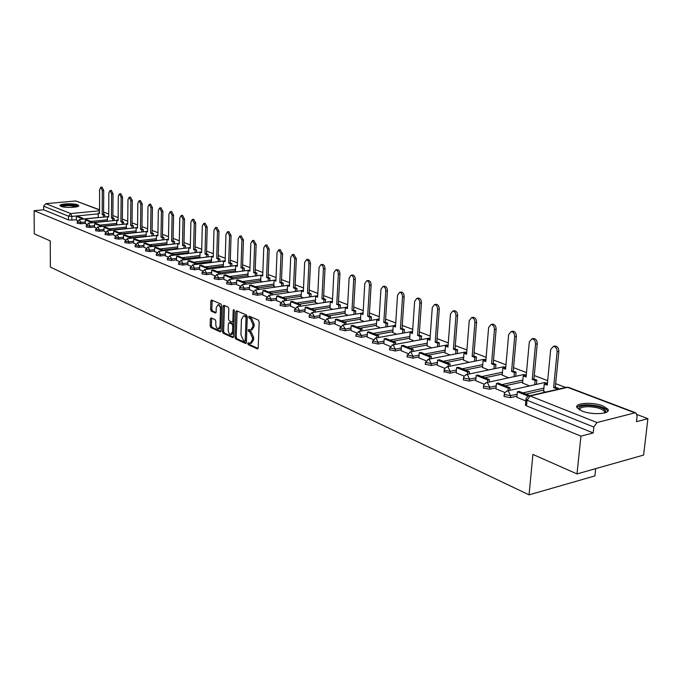 <?xml version="1.0" encoding="UTF-8"?>
<svg xmlns="http://www.w3.org/2000/svg" width="682" height="682" viewBox="0 0 682 682"><rect width="100%" height="100%" fill="white"/><g stroke="black" fill="none" stroke-linecap="round" stroke-linejoin="round"><path stroke-width="1.02" d="M247.719 343.464L248.274 344.725L257.293 348.86L258.205 347.82L259.169 321.913L258.359 320.088L249.135 316.158L248.657 316.942L249.211 318.204L250.371 318.707L252.928 324.479L252.852 326.635L250.669 330.173L248.657 329.466L248.188 330.241L248.742 331.495L249.902 332.015L252.451 337.795L252.374 339.943L250.226 343.43L248.188 342.696L247.719 343.464M248.99 343.029L249.518 344.512L258.086 348.434M249.936 316.474L250.456 318.008L251.624 318.511L250.371 318.707M249.459 329.79L249.987 331.29L251.147 331.81L249.902 332.015M581.951 411.007C592.343 415.398 611.609 413.965 607.832 409.132L602.794 405.892C592.377 401.621 573.536 403.002 577.108 407.827L581.951 411.007M60.996 206.356C65.071 208.163 80.033 207.456 78.694 205.529L77.663 204.822C73.537 203.048 58.763 203.73 60.007 205.666L60.996 206.356M211.164 317.897L210.346 318.92L210.158 325.843L210.891 327.565L220.167 331.819L221.002 330.804L221.735 305.783L220.985 304.044L211.463 299.995L210.832 301.086L210.602 309.5L211.343 311.222L215.495 313.012L216.134 311.938L216.254 307.744L217.959 304.828C219.51 305.221 220.354 306.806 220.499 309.585L220.013 326.039L218.334 328.895C216.774 328.502 215.93 326.908 215.785 324.129L215.862 321.401L215.111 319.67L211.164 317.897M634.925 412.857L567.637 387.359L530.076 395.969L596.989 422.533L634.925 412.857L635.931 412.9L637.116 415.909L636.451 421.672L647.9 418.68L643.612 455.064L576.998 473.93L532.906 454.425L529.07 494.842L50.374 267.088L50.246 240.899L34.279 233.841L34.1 210.687L580.936 436.148L593.204 432.951L593.834 427.051L527.024 400.232L525.975 398.927M576.998 473.93L580.936 436.148M234.949 337.181L235.725 338.963L245.486 343.447L246.373 342.415L247.268 316.78L246.475 314.99L236.645 310.77L235.776 311.827L234.949 337.181L236.185 336.976L236.961 338.758L246.262 343.02M232.656 337.556L223.15 333.191L222.392 331.443L223.142 306.388L223.79 305.289L228.061 307.079L228.828 308.835L228.504 319.082L229.271 320.838L232.204 322.092L232.86 321L233.201 310.293L233.662 309.517L234.344 310.787L233.517 336.533L232.656 337.556L233.193 337.471M98.225 217.532L82.889 219.041M76.341 219.689L71.849 220.133L71.849 216.416L68.515 216.168L43.648 206.194L45.788 203.662L75.821 200.968L99.512 209.741M647.9 418.68L637.082 414.579M565.651 387.453L555.668 383.668M547.68 380.633L534.262 375.543M526.487 372.585L513.555 367.675M505.984 364.802L493.512 360.07M486.138 357.266L474.109 352.705M466.914 349.977L455.312 345.569M448.296 342.901L437.085 338.647M430.24 336.047L419.413 331.938M412.729 329.397L402.269 325.433M395.739 322.953L385.628 319.108M379.243 316.687L369.465 312.978M363.225 310.608L353.762 307.019M347.667 304.701L338.502 301.222M332.535 298.955L323.669 295.587M317.829 293.371L309.236 290.114M303.516 287.94L295.195 284.778M289.594 282.655L281.521 279.586M276.04 277.506L268.214 274.539M262.843 272.502L255.247 269.612M249.987 267.617L242.613 264.821M237.455 262.86L230.303 260.14M225.239 258.222L218.291 255.588M213.33 253.704L206.578 251.138M201.71 249.288L195.154 246.799M190.372 244.983L184.004 242.57M179.306 240.789L173.117 238.436M168.505 236.688L162.487 234.403M157.96 232.681L152.103 230.456M147.653 228.768L141.958 226.603M137.585 224.949L132.044 222.843M127.739 221.207L122.351 219.161M118.122 217.558L112.871 215.563M108.711 213.986L103.596 212.042M595.667 468.645L594.883 475.917L529.07 494.842M34.1 210.687L43.674 209.8L43.648 206.194M596.989 422.533L593.834 427.051M543.597 391.195L545.387 392.099M516.888 397.291L525.779 400.914M522.565 383.011L529.505 385.918M495.976 388.876L504.825 392.482M502.225 375.1L508.67 377.802M475.755 380.744L484.126 384.154M482.524 367.436L488.508 369.951M456.19 372.875L464.118 376.106M463.445 360.011L468.986 362.355M437.239 365.254L444.749 368.314M444.954 352.816L450.086 354.998M418.893 357.871L426.003 360.769M427.026 345.842L431.766 347.863M401.11 350.719L407.845 353.464M409.643 339.073L414 340.949M383.872 343.779L390.24 346.379M392.764 332.509L396.779 334.248M367.146 337.053L373.173 339.508M376.379 326.132L380.062 327.735M350.915 330.523L356.618 332.85M360.471 319.943L363.83 321.418M345.91 324.436L346.004 322.688L337.061 319.133L335.408 319.406L335.101 324.197L340.548 326.388M345.007 313.925L348.067 315.28M319.849 318.025L324.947 320.105M329.977 308.076L332.748 309.321M315.195 312.117L315.272 310.489L306.823 307.13L305.186 307.386L304.922 312.049L309.798 314.01M315.357 302.39L317.863 303.524M290.515 306.227L295.067 308.085M301.137 296.858L303.379 297.889M276.457 300.566L280.754 302.322M287.301 291.478L289.296 292.408M262.775 295.067L266.833 296.721M273.823 286.235L275.588 287.071M258.717 289.483L258.768 288.06L251.198 285.059L249.612 285.281L249.416 289.714L253.286 291.274M260.703 281.129L262.246 281.871M236.492 284.496L240.107 285.971M247.916 276.15L249.254 276.815M223.875 279.415L227.268 280.805M235.46 271.3L236.586 271.888M211.573 274.471L214.77 275.775M223.312 266.577L224.25 267.08M208.019 269.185L208.053 267.932L201.233 265.23L199.69 265.426L199.545 269.646L202.588 270.873M211.463 261.965L212.221 262.4M196.143 264.437L196.169 263.218L189.528 260.575L187.993 260.771L187.857 264.948L190.713 266.099M199.911 257.472L200.491 257.83M176.502 260.353L179.144 261.436M165.385 255.886L167.857 256.901M162.248 250.874L162.265 249.757L156.101 247.31L154.592 247.489L154.499 251.522L156.843 252.468M151.498 246.577L151.506 245.494L145.488 243.099L143.996 243.269L143.911 247.259L146.101 248.146M133.604 243.099L135.616 243.926M130.739 238.282L130.756 237.251L125.011 234.975L123.536 235.137L123.468 239.041L125.369 239.808M120.731 234.276L120.74 233.278L115.13 231.053L113.664 231.207L113.604 235.068L115.369 235.776M110.944 230.363L110.953 229.391L105.463 227.217L104.014 227.37L103.962 231.189L105.599 231.846M101.379 226.543L101.388 225.597L96.026 223.466L94.585 223.611L94.534 227.396L96.051 228.001M92.027 222.809L92.036 221.889L86.793 219.809L85.361 219.945L85.327 223.687L86.716 224.25M107.381 221.087L92.036 222.63M85.352 223.304L80.817 223.764L80.817 222.426L77.168 221.897M116.75 224.719L101.379 226.305M94.568 227.004L89.981 227.473L89.99 226.126L86.29 225.58M126.323 228.436L110.944 230.056M103.996 230.78L99.367 231.266L99.367 229.911L95.616 229.34M136.119 232.238L120.731 233.892M113.638 234.651L108.958 235.154L108.967 233.781L105.164 233.193M146.136 236.125L130.748 237.813M123.502 238.606L118.779 239.126L118.796 237.737L114.934 237.131M156.391 240.098L141.004 241.829M133.604 242.656L128.83 243.193L128.847 241.786L124.925 241.172M166.894 244.173L151.506 245.938M143.945 246.807L139.128 247.361L139.145 245.938L135.164 245.298M177.635 248.342L162.265 250.149M154.541 251.053L149.665 251.624L149.69 250.192L145.65 249.527M188.65 252.613L173.288 254.454M165.394 255.409L160.466 255.997L160.492 254.539L156.391 253.857M199.92 256.986L184.583 258.87M176.51 259.868L171.532 260.473L171.566 259.007L167.397 258.299M211.48 261.462L196.169 263.397M187.908 264.437L182.878 265.068L182.912 263.576L178.675 262.851M223.329 266.057L208.044 268.026M199.596 269.117L194.515 269.774L194.549 268.273L190.244 267.514M235.478 270.763L220.235 272.783M211.59 273.925L206.45 274.607L206.484 273.081L202.111 272.297M247.941 275.596L232.596 277.676M223.892 278.853L218.692 279.56L218.734 278.017L214.284 277.207M260.729 280.549L245.264 282.698M236.518 283.917L231.258 284.65L231.309 283.081L226.774 282.246M273.849 285.639L258.265 287.864M249.484 289.108L244.165 289.867L244.216 288.29L239.604 287.412M287.327 290.864L271.607 293.158M262.8 294.445L257.421 295.229L257.481 293.635L252.783 292.723M301.171 296.227L285.323 298.605M276.483 299.927L271.035 300.745L271.104 299.125L266.321 298.179M315.391 301.734L299.415 304.198M290.541 305.562L285.042 306.414L285.11 304.769L280.242 303.788M330.011 307.403L313.908 309.943M305.007 311.359L299.432 312.237L299.509 310.574L294.547 309.56M345.049 313.226L328.809 315.86M319.884 317.309L314.249 318.23L314.325 316.542L309.27 315.485M360.514 319.21L344.146 321.947M335.194 323.447L329.483 324.393L329.577 322.688L324.419 321.589M376.43 325.374L359.925 328.213M350.957 329.756L345.177 330.744L345.271 329.014L340.011 327.872M392.815 331.716L376.183 334.666M367.189 336.252L361.341 337.292L361.443 335.535L356.072 334.333M409.694 338.255L392.926 341.307M383.923 342.944L377.99 344.026L378.101 342.253L372.628 341M427.094 344.981L410.18 348.161M401.169 349.849L395.159 350.974L395.279 349.175L389.686 347.863M445.022 351.921L427.972 355.22M418.953 356.967L412.874 358.144L412.994 356.311L407.282 354.947M463.521 359.073L446.335 362.509M437.315 364.307L431.143 365.535L431.28 363.685L425.432 362.253M482.6 366.456L465.277 370.028M456.267 371.886L450.009 373.173L450.154 371.289L444.144 370.232L444.178 369.797M502.31 374.077L484.842 377.794M475.84 379.712L469.497 381.059L469.651 379.149L463.496 378.041L463.538 377.581M522.668 381.946L505.064 385.816M496.07 387.794L489.642 389.209L489.804 387.274L483.495 386.123L483.547 385.628M543.707 390.078L525.967 394.111M516.99 396.157L510.468 397.64L510.648 395.671L504.177 394.469L504.237 393.949M82.889 219.152L82.889 218.257L77.765 216.22L76.341 216.356L76.316 220.064L77.586 220.576M77.168 223.227L80.817 223.764M86.29 226.927L89.981 227.473M95.616 230.704L99.367 231.266M105.156 234.565L108.958 235.154M114.917 238.521L118.779 239.126M124.917 242.57L128.83 243.193M135.147 246.722L139.128 247.361M145.624 250.967L149.665 251.624M156.366 255.315L160.466 255.997M167.363 259.765L171.532 260.473M178.641 264.335L182.878 265.068M190.21 269.015L194.515 269.774M202.068 273.823L206.45 274.607M214.242 278.75L218.692 279.56M226.731 283.806L231.258 284.65M239.553 288.998L244.165 289.867M252.724 294.326L257.421 295.229M266.261 299.799L271.035 300.745M280.174 305.434L285.042 306.414M294.479 311.222L299.432 312.237M309.185 317.173L314.249 318.23M324.334 323.294L329.483 324.393M339.917 329.602L345.177 330.744M355.97 336.09L361.341 337.292M372.517 342.773L377.99 344.026M389.567 349.67L395.159 350.974M407.154 356.78L412.874 358.144M425.295 364.111L431.143 365.535M444.033 371.681L450.009 373.173M463.385 379.499L463.342 379.951L469.497 381.059M483.376 387.572L483.333 388.058L489.642 389.209M504.049 395.918L504.007 396.438L510.468 397.64M43.674 209.8L68.515 219.894L71.849 220.133M593.204 432.951L526.495 405.858L525.447 404.554M250.695 343.353L251.47 343.217L253.619 339.73L252.374 339.943M251.147 331.81L253.695 337.59L253.619 339.73M251.129 330.097L251.922 329.969L254.105 326.431L252.852 326.635M251.624 318.511L254.181 324.274L254.105 326.431M237.148 310.983L236.185 336.976M244.642 341.043L245.256 340.318L246.032 317.846L245.477 316.593L243.593 315.928L241.437 319.466L240.925 334.76L243.431 340.488L244.642 341.043M245.878 340.829L246.441 340.463M247.251 317.249L246.731 316.397L245.477 316.593M244.412 315.8L246.731 316.397M233.406 337.13L224.378 332.995L223.15 333.191M224.497 305.553L223.619 331.239L224.378 332.995M233.235 321.853L234.011 321.341M228.18 329.67C228.325 332.501 229.195 334.112 230.789 334.512L232.519 331.64L232.707 325.783L231.931 324.018L229.007 322.757L228.359 323.839L228.18 329.67M231.147 334.461L232.025 334.316L233.653 332.339M233.892 324.99L233.167 323.822L231.931 324.018M229.928 322.688L233.167 323.822M218.666 328.843L219.553 328.698L221.113 326.883M221.667 308.281L218.871 304.692M212.179 300.259L211.829 309.321L212.571 311.043L216.015 312.561M211.676 318.127L211.377 325.646L212.111 327.377L220.891 331.392M554.253 346.183L555.105 346.004C557.526 346.447 558.771 348.255 558.831 351.443L557.126 351.793C557.066 348.604 555.83 346.797 553.4 346.354L550.681 349.508L547.245 385.142L544.287 384.009L543.58 391.391M544.287 384.009L545.975 383.634L547.339 384.154M558.831 351.443L555.318 387.206L558.319 388.356L556.623 388.74L556.546 389.541M558.243 389.149L558.319 388.356M529.846 395.654L519.13 391.4L517.382 391.792L528.192 396.097M517.382 391.792L516.888 397.333M557.126 351.793L553.622 387.589L556.623 388.74M553.622 387.589L555.318 387.206M579.248 409.712C577.799 407.06 580.723 405.637 588.037 405.423C598.702 406.063 604.644 408.143 605.872 411.681L605.087 412.798M604.567 412.951L604.508 411.391C601.805 408.603 596.392 407.026 588.251 406.677C582.275 406.796 579.436 407.904 579.726 409.984M607.841 411.178L607.577 410.607C604.218 407.145 597.5 405.202 587.415 404.767C581.678 404.818 578.183 405.73 576.938 407.495M61.244 206.441C61.832 205.453 64.671 204.958 69.743 204.941C74.423 205.112 76.998 205.657 77.467 206.586M76.64 206.816L69.717 205.64C65.847 205.623 63.298 205.973 62.079 206.689M78.387 206.169C77.057 205.325 74.193 204.847 69.803 204.711C64.995 204.685 61.832 205.12 60.323 206.007M532.855 338.63L533.639 338.477C535.975 338.903 537.169 340.685 537.237 343.796L535.532 344.137C535.472 341.017 534.279 339.244 531.943 338.809L529.309 341.929L526.078 377.035L523.213 375.935L522.548 383.207M523.213 375.935L524.901 375.569L526.172 376.055M537.237 343.796L533.938 379.03L536.836 380.138L535.148 380.513L534.756 384.742M536.444 384.367L536.836 380.138M509.821 390.309L510.042 387.794L498.184 383.088L496.445 383.463L508.303 388.177L508.081 390.701M496.445 383.463L495.976 388.919M510.042 387.794L508.303 388.177M535.532 344.137L532.25 379.397L535.148 380.513M532.25 379.397L533.938 379.03M512.148 331.333L512.873 331.196C515.123 331.614 516.283 333.353 516.351 336.414L514.654 336.738C514.595 333.677 513.435 331.929 511.185 331.512L508.636 334.598L505.601 369.184L502.83 368.118L502.208 375.288M502.83 368.118L505.686 368.22M516.351 336.414L513.248 371.11L516.061 372.193L514.381 372.551L514.006 376.652M515.694 376.285L516.061 372.193M489.19 382.005L489.395 379.601L477.92 375.04L476.189 375.407L487.664 379.968L487.459 382.38M476.189 375.407L475.755 380.786M489.395 379.601L487.664 379.968M514.654 336.738L511.568 371.468L514.381 372.551M511.568 371.468L513.248 371.11M492.114 324.265L492.779 324.146C494.953 324.555 496.07 326.26 496.138 329.261L494.459 329.577C494.382 326.567 493.265 324.862 491.1 324.453L488.619 327.505L485.78 361.588L483.095 360.556L482.506 367.624M483.095 360.556L485.857 360.633M496.138 329.261L493.231 363.455L495.95 364.495L494.271 364.844L493.938 368.817M495.609 368.468L495.95 364.495M469.233 373.975L469.421 371.673L458.313 367.266L456.599 367.615L467.699 372.031L467.511 374.333M456.599 367.615L456.181 372.909M469.421 371.673L467.699 372.031M494.459 329.577L491.552 363.804L494.271 364.844M491.552 363.804L493.231 363.455M472.703 317.428L473.325 317.318C475.414 317.718 476.496 319.398 476.573 322.339L474.894 322.646C474.825 319.696 473.743 318.017 471.654 317.616L469.25 320.642L466.582 354.231L463.982 353.233L463.428 360.19M463.982 353.233L466.65 353.293M476.573 322.339L473.845 356.038L476.479 357.053L474.808 357.385L474.493 361.238M476.164 360.906L476.479 357.053M449.924 366.208L450.086 364L439.336 359.729L437.622 360.07L448.372 364.341L448.202 366.558M437.622 360.07L437.239 365.288M450.086 364L448.372 364.341M474.894 322.646L472.174 356.371L474.808 357.385M472.174 356.371L473.845 356.038M453.905 310.804L454.476 310.711C456.497 311.103 457.545 312.74 457.622 315.638L455.951 315.928C455.874 313.029 454.834 311.384 452.814 310.992L450.478 313.984L447.972 347.095L445.457 346.132L444.945 352.995M445.457 346.132L448.048 346.175M457.622 315.638L455.056 348.86L457.613 349.832L455.951 350.156L455.661 353.907M457.324 353.583L457.613 349.832M431.212 358.689L431.374 356.567L420.956 352.432L419.251 352.756L429.66 356.899L429.507 359.022M419.251 352.756L418.893 357.905M431.374 356.567L429.66 356.899M455.951 315.928L453.402 349.175L455.951 350.156M453.402 349.175L455.056 348.86M435.67 304.385L436.207 304.3C438.159 304.683 439.174 306.295 439.251 309.142L437.597 309.415C437.52 306.576 436.506 304.956 434.553 304.573L432.286 307.539L429.941 340.182L427.503 339.252L427.017 346.021M427.503 339.252L430.01 339.278M439.251 309.142L436.847 341.895L439.327 342.841L437.673 343.148L437.409 346.797M439.055 346.482L439.327 342.841M413.096 351.409L413.232 349.372L403.139 345.365L401.442 345.672L411.536 349.687L411.399 351.733M401.442 345.672L401.11 350.753M413.232 349.372L411.536 349.687M437.597 309.415L435.201 342.202L437.673 343.148M435.201 342.202L436.847 341.895M417.998 298.162L418.492 298.085C420.376 298.46 421.365 300.046 421.442 302.842L419.797 303.106C419.711 300.31 418.731 298.725 416.847 298.349L414.647 301.282L412.448 333.481L410.078 332.569L409.626 339.252M410.078 332.569L412.508 332.586M421.442 302.842L419.191 335.135L421.595 336.055L419.95 336.354L419.703 339.9M421.348 339.602L421.595 336.055M395.526 344.35L395.654 342.39L385.867 338.502L384.179 338.809L393.966 342.696L393.838 344.666M384.179 338.809L383.864 343.813M395.654 342.39L393.966 342.696M419.797 303.106L417.555 335.433L419.95 336.354M417.555 335.433L419.191 335.135M400.846 292.126L401.306 292.058C403.13 292.425 404.085 293.985 404.17 296.73L402.525 296.985C402.448 294.24 401.493 292.68 399.669 292.314L397.538 295.221L395.475 326.976L393.182 326.09L392.755 332.68M393.182 326.09L395.534 326.09M404.17 296.73L402.065 328.588L404.392 329.474L402.764 329.764L402.533 333.217M404.162 332.927L404.392 329.474M378.484 337.513L378.604 335.629L369.107 331.853L367.436 332.151L376.924 335.919L376.814 337.812M367.436 332.151L367.146 337.087M378.604 335.629L376.924 335.919M402.525 296.985L400.428 328.869L402.764 329.764M400.428 328.869L402.065 328.588M384.196 286.269L384.622 286.21C386.387 286.568 387.316 288.102 387.402 290.796L385.773 291.043C385.688 288.35 384.759 286.815 382.994 286.449L380.923 289.33L379.004 320.659L376.771 319.807L376.37 326.303M376.771 319.807L379.056 319.79M387.402 290.796L385.432 322.228L387.691 323.089L386.072 323.37L385.859 326.729M387.478 326.448L387.691 323.089M361.954 330.881L362.065 329.056L352.85 325.399L351.187 325.681L360.394 329.346L360.292 331.171M351.187 325.681L350.915 330.557M362.065 329.056L360.394 329.346M385.773 291.043L383.813 322.501L386.072 323.37M383.813 322.501L385.432 322.228M368.024 280.583L368.425 280.524C370.138 280.882 371.034 282.382 371.119 285.042L369.499 285.281C369.414 282.629 368.519 281.12 366.805 280.762L364.793 283.61L363.003 314.53L360.829 313.694L360.463 320.105M360.829 313.694L363.046 313.66M371.119 285.042L369.286 316.047L371.477 316.891L369.866 317.156L369.67 320.438M371.281 320.165L371.477 316.891M335.408 319.406L344.35 322.961L344.257 324.717M346.004 322.688L344.35 322.961M369.499 285.281L367.666 316.32L369.866 317.156M367.666 316.32L369.286 316.047M352.321 275.059L352.688 275.008C354.35 275.358 355.22 276.832 355.313 279.441L353.702 279.68C353.608 277.062 352.739 275.588 351.085 275.238L349.124 278.06L347.453 308.562L345.348 307.761L344.998 314.087M345.348 307.761L347.496 307.718M355.313 279.441L353.591 310.046L355.731 310.864L354.128 311.12L353.941 314.317M355.544 314.052L355.731 310.864M330.327 318.187L330.42 316.499L321.725 313.047L320.08 313.311L328.767 316.772L328.681 318.46M320.08 313.311L319.849 318.059M330.42 316.499L328.767 316.772M353.702 279.68L351.989 310.31L354.128 311.12M351.989 310.31L353.591 310.046M337.053 269.688L337.402 269.646C339.005 269.987 339.858 271.445 339.943 274.011L338.34 274.232C338.255 271.666 337.402 270.208 335.8 269.867L333.899 272.655L332.339 302.774L330.293 301.99L329.969 308.238M330.293 301.99L332.381 301.938M339.943 274.011L338.34 304.215L340.42 305.007L338.826 305.263L338.664 308.375M340.25 308.119L340.42 305.007M305.186 307.386L313.635 310.745L313.558 312.382M315.272 310.489L313.635 310.745M338.34 274.232L336.755 304.462L338.826 305.263M336.755 304.462L338.34 304.215M322.211 264.471L322.535 264.428C324.086 264.769 324.913 266.202 325.007 268.725L323.413 268.947C323.319 266.415 322.501 264.983 320.941 264.642L319.091 267.412L317.642 297.139L315.647 296.38L315.348 302.544M315.647 296.38L317.684 296.312M325.007 268.725L323.515 298.546L325.536 299.313L323.95 299.56L323.797 302.603M325.382 302.356L325.536 299.313M300.481 306.218L300.549 304.641L292.331 301.384L290.711 301.632L298.921 304.897L298.852 306.474M290.711 301.632L290.515 306.252M300.549 304.641L298.921 304.897M323.413 268.947L321.938 298.784L323.95 299.56M321.938 298.784L323.515 298.546M307.77 259.399L309.611 260.328L310.481 263.584L308.903 263.798L308.238 260.856L306.764 259.595L304.692 262.306L303.345 291.666L301.41 290.916L301.129 297.011M301.41 290.916L303.388 290.847M310.481 263.584L309.099 293.03L311.06 293.78L309.483 294.01L309.347 296.985M310.924 296.747L311.06 293.78M286.167 300.489L286.235 298.963L278.247 295.792L276.636 296.031L284.624 299.21L284.556 300.728M276.636 296.031L276.449 300.592M286.235 298.963L284.624 299.21M308.903 263.798L307.522 293.26L309.483 294.01M307.522 293.26L309.099 293.03M293.72 254.463L296.346 258.589L294.777 258.793L292.433 254.625L290.685 257.344L289.441 286.329L287.548 285.605L287.293 291.623M287.548 285.605L289.475 285.519M296.346 258.589L295.067 287.659L296.977 288.392L295.408 288.622L295.28 291.521M296.849 291.291L296.977 288.392M272.254 294.914L272.314 293.439L264.539 290.353L262.945 290.583L270.711 293.669L270.652 295.144M262.945 290.583L262.775 295.093M272.314 293.439L270.711 293.669M294.777 258.793L293.499 287.889L295.408 288.622M293.499 287.889L295.067 287.659M280.046 249.655L282.595 253.721L281.035 253.917L278.75 249.817L277.045 252.511L275.895 281.137L274.053 280.438L273.823 286.38M274.053 280.438L275.929 280.345M282.595 253.721L281.402 282.433L283.269 283.149L281.709 283.371L281.589 286.21M283.149 285.988L283.269 283.149M249.612 285.281L257.174 288.29L257.123 289.714M258.768 288.06L257.174 288.29M281.035 253.917L279.85 282.655L281.709 283.371M279.85 282.655L281.402 282.433M266.73 244.983L269.202 248.981L267.651 249.177L265.426 245.136L263.772 247.796L262.706 276.082L260.916 275.4L260.695 281.274M260.916 275.4L262.74 275.298M269.202 248.981L268.103 277.352L269.919 278.043L268.367 278.256L268.265 281.035M269.808 280.813L269.919 278.043M245.537 284.206L245.58 282.825L238.214 279.901L236.637 280.123L244.003 283.047L243.951 284.428M236.637 280.123L236.492 284.513M245.58 282.825L244.003 283.047M267.651 249.177L266.56 277.557L268.367 278.256M266.56 277.557L268.103 277.352M253.755 240.422L256.159 244.369L254.616 244.557L252.451 240.576L250.84 243.218L249.859 271.163L248.112 270.49L247.916 276.295M248.112 270.49L249.885 270.379M256.159 244.369L255.145 272.391L256.909 273.064L255.375 273.277L255.281 275.997M256.816 275.784L256.909 273.064M232.698 279.066L232.741 277.736L225.563 274.88L224.003 275.093L231.172 277.949L231.13 279.279M224.003 275.093L223.875 279.441M232.741 277.736L231.172 277.949M254.616 244.557L253.61 272.595L255.375 273.277M253.61 272.595L255.145 272.391M241.121 235.981L243.448 239.876L241.914 240.055L239.808 236.134L238.24 238.751L237.336 266.364L235.64 265.707L235.452 271.445M235.64 265.707L237.362 265.588M243.448 239.876L242.519 267.566L244.241 268.222L242.715 268.418L242.63 271.086M244.156 270.882L244.241 268.222M220.201 274.062L220.235 272.766L213.244 269.995L211.684 270.2L218.675 272.971L218.632 274.275M211.684 270.2L211.573 274.488M220.235 272.766L218.675 272.971M241.914 240.055L241.002 267.762L242.715 268.418M241.002 267.762L242.519 267.566M228.794 231.658L231.062 235.495L229.544 235.665L227.481 231.803L225.955 234.395L225.137 261.683L223.474 261.044L223.312 266.713M223.474 261.044L225.154 260.925M231.062 235.495L230.218 262.86L231.889 263.499L230.38 263.695L230.294 266.295M231.812 266.099L231.889 263.499M199.69 265.426L206.501 268.128L206.467 269.39M208.053 267.932L206.501 268.128M229.544 235.665L228.7 263.047L230.38 263.695M228.7 263.047L230.218 262.86M216.782 227.438L218.99 231.224L217.481 231.386L215.469 227.583L213.978 230.149L213.236 257.123L211.616 256.5L211.463 262.101M211.616 256.5L213.253 256.372M218.99 231.224L218.214 258.265L219.851 258.896L218.342 259.083L218.274 261.632M219.775 261.445L219.851 258.896M187.993 260.771L194.626 263.414L194.6 264.633M196.169 263.218L194.626 263.414M217.481 231.386L216.714 258.452L218.342 259.083M216.714 258.452L218.214 258.265M205.069 223.321L207.217 227.055L205.708 227.217L203.748 223.466L202.298 226.006L201.625 252.672L200.048 252.067L199.911 257.608M200.048 252.067L201.642 251.931M207.217 227.055L206.51 253.789L208.104 254.403L206.612 254.582L206.544 257.088M208.044 256.901L208.104 254.403M184.558 259.799L184.583 258.623L178.104 256.048L176.587 256.236L183.057 258.81L183.032 259.987M176.587 256.236L176.502 260.379M184.583 258.623L183.057 258.81M205.708 227.217L205.018 253.968L206.612 254.582M205.018 253.968L206.51 253.789M193.637 219.314L195.725 222.988L194.234 223.15L192.315 219.451L190.9 221.965L190.295 248.333L188.761 247.737L188.633 253.218M158.676 251.3L190.312 247.592M195.725 222.988L195.095 249.424L196.646 250.021L195.163 250.192L195.103 252.647M196.587 252.468L196.646 250.021M173.271 255.281L173.288 254.139L166.971 251.624L165.453 251.803L171.77 254.318L171.745 255.469M165.453 251.803L165.376 255.903M173.288 254.139L171.77 254.318M194.234 223.15L193.611 249.595L195.163 250.192M193.611 249.595L195.095 249.424M182.478 215.393L184.515 219.024L183.032 219.178L181.165 215.529L179.784 218.027L179.238 244.088L177.738 243.517L177.627 248.93M177.738 243.517L179.255 243.363M184.515 219.024L183.944 245.162L185.47 245.742L183.995 245.912L183.935 248.325M185.41 248.146L185.47 245.742M154.592 247.489L160.756 249.936L160.739 251.053M162.265 249.757L160.756 249.936M183.032 219.178L182.469 245.332L183.995 245.912M182.469 245.332L183.944 245.162M171.591 211.573L173.569 215.154L172.103 215.307L170.27 211.701L168.923 214.182L168.445 239.953L166.979 239.391L166.877 244.744M166.979 239.391L168.463 239.237M173.569 215.154L173.066 241.002L174.549 241.564L173.083 241.735L173.04 244.096M174.507 243.926L174.549 241.564M143.996 243.269L150.014 245.665L149.997 246.748M151.506 245.494L150.014 245.665M172.103 215.307L171.6 241.164L173.083 241.735M171.6 241.164L173.066 241.002M160.952 207.84L162.887 211.377L161.429 211.522L159.639 207.967L158.326 210.423L157.9 235.912L156.468 235.367L156.383 240.644M157.917 235.205L156.468 235.367M162.887 211.377L162.444 236.935L163.893 237.489L162.435 237.651L162.393 239.97M163.851 239.808L163.893 237.489M140.995 242.374L141.012 241.326L135.13 238.99L133.646 239.152L139.52 241.488L139.503 242.545M133.646 239.152L133.595 243.116M141.012 241.326L139.52 241.488M161.429 211.522L160.986 237.097L162.435 237.651M160.986 237.097L162.444 236.935M150.569 204.191L152.453 207.686L151.003 207.822L149.256 204.319L147.968 206.748L147.61 231.965L146.204 231.428L146.136 236.586M147.619 231.275L146.204 231.428M152.453 207.686L152.06 232.963L153.476 233.508L152.035 233.662L152.001 235.938M153.441 235.784L153.476 233.508M123.536 235.137L129.273 237.413L129.265 238.444M130.756 237.251L129.273 237.413M151.003 207.822L150.62 233.125L152.035 233.662M150.62 233.125L152.06 232.963M140.415 200.627L142.257 204.08L140.816 204.216L139.102 200.755L137.858 203.168L137.542 228.112L136.178 227.583L136.11 232.622M137.551 227.438L136.178 227.583M142.257 204.08L141.924 229.084L143.305 229.612L141.873 229.766L141.839 232.008M143.28 231.846L143.305 229.612M113.664 231.207L119.273 233.432L119.256 234.438M120.74 233.278L119.273 233.432M140.816 204.216L140.483 229.237L141.873 229.766M140.483 229.237L141.924 229.084M130.501 197.149L132.291 200.551L130.859 200.687L129.188 197.269L127.969 199.664L127.713 224.344L126.375 223.824L126.323 228.743M127.713 223.687L126.375 223.824M132.291 200.551L132.01 225.299L133.365 225.81L131.941 225.964L131.916 228.155M133.34 228.01L133.365 225.81M104.014 227.37L109.495 229.544L109.487 230.516M110.953 229.391L109.495 229.544M130.859 200.687L130.586 225.444L131.941 225.964M130.586 225.444L132.01 225.299M120.799 193.748L122.555 197.107L121.132 197.234L119.495 193.867L118.31 196.237L118.097 220.653L116.784 220.15L116.75 224.958M118.097 220.022L116.784 220.15M122.555 197.107L122.325 221.59L123.647 222.093L122.231 222.238L122.206 224.395M123.63 224.25L123.647 222.093M94.585 223.611L99.939 225.742L99.93 226.688M101.388 225.597L99.939 225.742M121.132 197.234L120.91 221.735L122.231 222.238M120.91 221.735L122.325 221.59M111.319 190.423L113.033 193.739L111.618 193.867L110.015 190.534L108.856 192.887L108.694 217.055L107.415 216.561L107.381 221.258M108.694 216.433L107.415 216.561M113.033 193.739L112.854 217.967L114.141 218.462L112.735 218.598L112.718 220.721M114.124 220.584L114.141 218.462M85.361 219.945L90.595 222.025L90.595 222.954M92.036 221.889L90.595 222.025M111.618 193.867L111.439 218.104L112.735 218.598M111.439 218.104L112.854 217.967M102.053 187.166L103.724 190.449L102.317 190.568L100.748 187.277L99.615 189.605L99.495 213.526L98.242 213.048L98.225 217.643M99.495 212.929L98.242 213.048M103.724 190.449L103.587 214.421L104.849 214.907L103.451 215.043L103.442 217.132M104.84 216.987L104.849 214.907M76.341 216.356L81.465 218.393L81.465 219.297M82.889 218.257L81.465 218.393M102.317 190.568L102.189 214.557L103.451 215.043M102.189 214.557L103.587 214.421M249.518 344.512L248.274 344.725M250.456 318.008L249.211 318.204M249.987 331.29L248.742 331.495M98.242 213.858L71.849 216.416L70.706 213.56L99.512 210.806M99.512 209.945L75.821 200.968M45.788 203.662L70.706 213.56L68.515 216.168L68.515 219.894M107.389 219.775L90.876 221.42M85.361 221.974L80.817 222.426L79.436 219.493L77.168 221.982L77.168 223.321M116.758 223.389L100.118 225.094M94.576 225.657L89.99 226.126L88.583 223.159L86.29 225.674L86.29 227.021M126.34 227.089L109.563 228.845M104.005 229.425L99.367 229.911L97.935 226.901L95.616 229.442L95.616 230.797M136.136 230.874L119.239 232.681M113.647 233.278L108.967 233.781L107.5 230.729L105.164 233.295L105.156 234.676M146.161 234.753L129.128 236.611M123.519 237.217L118.796 237.737L117.295 234.642L114.934 237.242L114.917 238.632M156.417 238.709L139.256 240.627M133.621 241.258L128.847 241.786L127.312 238.657L124.925 241.283L124.917 242.69M166.92 242.766L149.622 244.744M143.97 245.392L139.145 245.938L137.576 242.766L135.164 245.418L135.147 246.841M177.67 246.918L160.244 248.956M154.558 249.621L149.69 250.192L148.079 246.969L145.65 249.655L145.624 251.095M188.675 251.172L171.114 253.269M165.419 253.951L160.492 254.539L158.846 251.274L156.383 253.994L156.366 255.443M199.962 255.528L182.265 257.694M176.536 258.393L171.566 259.007L169.878 255.69L167.388 258.444L167.363 259.91M211.522 259.995L193.688 262.229M187.942 262.945L182.912 263.576L181.182 260.217L178.667 262.996L178.641 264.488M223.372 264.573L205.393 266.875M199.638 267.617L194.549 268.273L192.776 264.863L190.235 267.676L190.201 269.177M235.529 269.262L217.405 271.649M211.625 272.408L206.484 273.081L204.668 269.62L202.102 272.468L202.068 273.985M247.992 274.079L229.732 276.534M223.935 277.318L218.734 278.017L216.876 274.505L214.276 277.386L214.233 278.921M260.78 279.015L242.374 281.555M236.569 282.357L231.309 283.081L229.399 279.518L226.774 282.433L226.722 283.993M273.908 284.079L255.358 286.713M249.535 287.531L244.216 288.29L242.255 284.667L239.604 287.616L239.544 289.194M287.395 289.287L268.699 291.998M262.86 292.851L257.481 293.635L255.46 289.952L252.775 292.936L252.715 294.539M301.239 294.633L282.399 297.437M276.542 298.315L271.104 299.125L269.032 295.383L266.312 298.409L266.253 300.02M315.468 300.123L296.474 303.03M290.617 303.925L285.11 304.769L282.979 300.967L280.225 304.027L280.166 305.664M330.097 305.766L310.949 308.776M305.084 309.696L299.509 310.574L297.318 306.712L294.539 309.807L294.462 311.469M345.135 311.563L325.843 314.683M319.969 315.63L314.325 316.542L312.075 312.62L309.253 315.749L309.176 317.437M360.608 317.531L341.162 320.762M335.28 321.742L329.577 322.688L327.249 318.69L324.402 321.87L324.317 323.575M376.532 323.669L356.933 327.028M351.051 328.025L345.271 329.014L342.875 324.947L339.994 328.17L339.9 329.892M392.926 329.994L373.173 333.472M367.3 334.504L361.443 335.535L358.971 331.392L356.055 334.657L355.953 336.405M409.814 336.507L389.908 340.113M384.034 341.179L378.101 342.253L376.132 338.153L375.56 338.033L372.602 341.341L372.491 343.114M427.213 343.208L407.154 346.959M401.289 348.05L395.279 349.175L393.258 344.998L392.653 344.879L389.661 348.229L389.541 350.028M445.158 350.122L424.937 354.018M419.08 355.143L412.994 356.311L410.922 352.065L410.283 351.938L407.248 355.331L407.128 357.155M463.658 357.257L443.291 361.298M437.452 362.457L431.28 363.685L429.149 359.354L428.475 359.226L425.406 362.662L425.27 364.512M482.754 364.606L462.226 368.817M456.411 370.011L450.154 371.289L447.963 366.882L447.256 366.745L444.638 368.493L443.999 372.108M502.472 372.202L481.79 376.583M475.993 377.811L469.651 379.149L467.392 374.657L466.659 374.512L463.999 376.293L463.342 379.951M522.838 380.045L502.003 384.605M496.24 385.867L489.804 387.274L487.477 382.696L486.701 382.542L484.007 384.341L483.333 388.058M543.886 388.143L522.898 392.892M517.169 394.196L510.648 395.671L508.252 391.008L507.434 390.846L504.706 392.67L504.007 396.438M506.53 391.084L544.807 382.5L547.305 384.137M544.04 382.67L547.441 383.148M485.882 382.755L523.912 374.512L526.18 375.901M523.205 374.665L526.265 375.006M465.9 374.699L503.691 366.788L505.712 367.913M503.035 366.925L505.78 367.146M446.565 366.907L484.109 359.303L485.891 360.207M483.504 359.423L485.942 359.559M427.836 359.371L465.133 352.048L466.693 352.764M464.57 352.159L466.735 352.227M409.694 352.074L446.744 345.024L448.091 345.569M446.224 345.118L448.125 345.135M392.107 344.998L428.91 338.204L430.052 338.622M428.424 338.298L430.078 338.272M375.057 338.136L411.613 331.597L412.559 331.887M411.161 331.674L412.576 331.623M358.51 331.486L395.586 325.374M394.392 325.246L395.594 325.178M342.449 325.033L379.098 319.065M378.118 319.014L379.107 318.929M326.849 318.767L363.088 312.953M362.295 312.953L363.097 312.868M311.7 312.68L347.539 307.036M346.925 307.062L347.539 306.985M296.968 306.772L331.972 301.333M282.655 301.026L317.428 295.766M268.734 295.434L303.277 290.344M255.179 289.995L289.492 285.076M241.991 284.709L275.946 279.961M229.152 279.552L262.749 274.974M216.646 274.539L249.893 270.115M204.455 269.654L237.37 265.383M192.58 264.889L225.162 260.763M180.994 260.243L213.253 256.262M169.699 255.716L201.642 251.863M147.926 246.986L177.738 243.551M137.423 242.783L166.979 239.45M127.176 238.674L156.468 235.452M117.159 234.659L146.204 231.53M107.372 230.738L136.17 227.711M97.816 226.91L126.366 223.969M88.472 223.167L116.784 220.312M79.334 219.51L107.415 216.74M526.495 405.858L527.024 400.232L530.076 395.969L528.243 396.072M103.596 212.204L103.596 213.202M525.396 405.108L526.12 398.348L528.124 396.123L566.768 387.197L568.626 387.41L565.949 387.385M253.695 337.59L252.451 337.795M254.181 324.274L252.928 324.479M257.873 348.758L257.293 348.86M237.012 311.64L235.776 311.827M246.049 343.344L245.486 343.447M236.961 338.758L235.725 338.963M246.458 340.113L245.256 340.318M247.234 317.659L246.032 317.846M245.511 315.877L244.267 316.064M223.619 331.239L222.392 331.443M224.369 306.201L223.142 306.388M234.028 320.821L232.86 321M234.25 310.131L233.201 310.293M233.687 331.443L232.519 331.64M233.875 325.595L232.707 325.783M230.448 322.612L229.212 322.799M221.147 325.86L220.013 326.039M221.633 309.415L220.499 309.585M215.793 312.893L215.307 312.97M212.571 311.043L211.343 311.222M211.829 309.321L210.602 309.5M212.059 300.907L210.832 301.086M220.678 331.742L220.167 331.819M212.111 327.377L210.891 327.565M211.377 325.646L210.158 325.843M211.565 318.733L210.346 318.92M103.732 214.48L103.741 213.074M635.931 412.9L568.626 387.41M246.032 340.872L244.889 341.06M244.847 315.732L243.593 315.928M233.44 321.895L232.332 322.075M230.243 322.56L229.007 322.757M219.195 304.649L217.959 304.828M553.4 346.354L555.105 346.004M604.329 413.011L604.508 411.391M604.755 412.482L605.872 411.681M531.943 338.809L533.639 338.477M511.185 331.512L512.873 331.196M491.1 324.453L492.779 324.146M471.654 317.616L473.325 317.318M452.814 310.992L454.476 310.711M434.553 304.573L436.207 304.3M416.847 298.349L418.492 298.085M399.669 292.314L401.306 292.058M382.994 286.449L384.622 286.21M366.805 280.762L368.425 280.524M351.085 275.238L352.688 275.008M335.8 269.867L337.402 269.646M320.941 264.642L322.535 264.428M306.491 259.569L308.076 259.356M292.433 254.625L294.002 254.429M278.75 249.817L280.311 249.621M265.426 245.136L266.977 244.949M252.451 240.576L253.994 240.396M239.808 236.134L241.334 235.955M227.481 231.803L229.007 231.633M215.469 227.583L216.978 227.421M203.748 223.466L205.248 223.304M192.315 219.451L193.807 219.297M181.165 215.529L182.64 215.376M170.27 211.701L171.745 211.556M159.639 207.967L161.097 207.822M149.256 204.319L150.705 204.182M139.102 200.755L140.543 200.619M129.188 197.269L130.62 197.141M119.495 193.867L120.919 193.739M110.015 190.534L111.43 190.414M100.748 187.277L102.155 187.158"/></g></svg>
